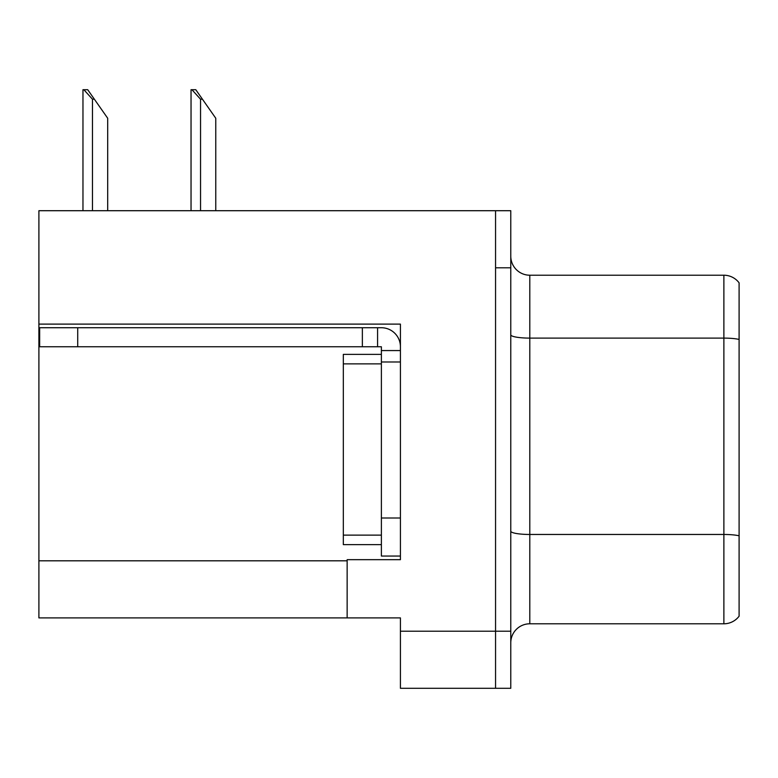 <?xml version="1.0" encoding="UTF-8"?>
<svg xmlns="http://www.w3.org/2000/svg" width="778" height="778" viewBox="0 0 778 778"><rect width="100%" height="100%" fill="white"/><g stroke="black" fill="none" stroke-linecap="round" stroke-linejoin="round"><path stroke-width="1.17" d="M400.417 324.115L400.417 559.674L347.144 559.674L347.144 617.897L400.417 617.897L400.417 688.297L495.557 688.297L495.557 631.221L495.557 688.297L510.776 688.297L510.776 631.221L495.557 631.221L495.557 210.712L38.9 210.712L38.9 324.115L400.417 324.115M38.9 324.115L38.9 617.897L347.144 617.897M510.776 642.822A19.032 19.032 0 0 1 529.799 623.791L723.88 623.791L723.88 275.218L529.799 275.218A19.032 19.032 0 0 1 510.776 256.186A19.032 19.032 0 0 0 529.799 275.218L529.799 623.791M495.557 210.712L510.776 210.712L510.776 267.797L495.557 267.797L495.557 631.221L400.417 631.221M739.1 282.832A19.032 19.032 0 0 0 723.88 275.218A19.032 19.032 0 0 1 739.1 282.832L739.1 616.186A19.032 19.032 0 0 1 723.88 623.791M510.776 267.797L510.776 631.221M739.1 340.754L739.1 535.789A19.032 3.307 180 0 0 723.88 534.467L529.799 534.467A19.032 3.307 0 0 1 510.776 531.17M191.923 89.703L195.784 89.703L202.445 99.214L200.549 99.214L191.923 89.703L191.038 89.703L191.038 210.712M215.769 210.712L215.769 118.246L202.445 99.214M83.849 89.703L87.71 89.703L94.371 99.214L92.475 99.214L83.849 89.703L82.964 89.703L82.964 210.712M107.695 210.712L107.695 118.246L94.371 99.214M77.712 346.764L77.712 327.733L39.659 327.733L39.659 346.764L381.385 346.764L381.385 350.567L400.417 350.567M77.712 327.733L381.385 327.733A19.032 19.032 0 0 1 400.417 346.774M381.385 556.056L400.417 556.056L381.385 556.056L381.385 350.567M377.583 346.764L377.583 327.733M400.417 361.984L381.385 361.984L381.385 354.369L343.331 354.369L343.331 363.88L381.385 363.88M362.363 346.764L362.363 327.733M381.385 544.639L343.331 544.639L343.331 363.88M38.9 560.812L347.144 560.812M739.1 339.432A19.032 3.307 180 0 0 723.88 338.109L529.799 338.109A19.032 3.307 0 0 1 510.776 334.803M200.549 210.712L200.549 99.214M92.475 210.712L92.475 99.214M400.417 518.002L381.385 518.002M343.331 535.128L381.385 535.128"/></g></svg>

